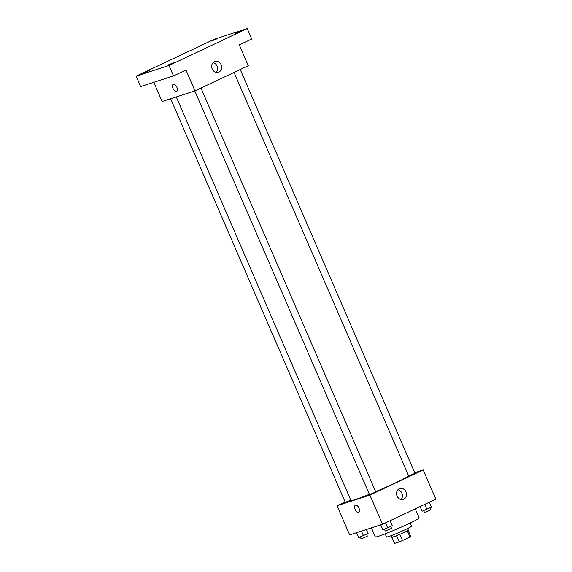 <?xml version="1.0" encoding="UTF-8"?>
<svg xmlns="http://www.w3.org/2000/svg" width="572" height="572" viewBox="0 0 572 572"><rect width="100%" height="100%" fill="white"/><g stroke="black" fill="none" stroke-linecap="round" stroke-linejoin="round"><path stroke-width="0.86" d="M407.278 530.787L409.974 537.008L402.488 540.54A8.802 0.486 -23.4 0 1 399.199 541.906L394.594 543.4L391.949 537.287M409.974 537.008A8.802 0.486 -23.4 0 0 410.753 536.457L408.093 530.301M407.636 528.499L408.315 530.065A9.095 0.508 156.6 0 1 400.171 534.141A9.095 0.508 156.6 0 1 391.62 537.287L390.941 535.721M399.792 534.305L402.488 540.54M396.503 535.671L399.199 541.906M410.217 523.008L411.59 526.176A13.642 0.758 156.6 0 1 399.37 532.289A13.642 0.758 156.6 0 1 386.543 537.015L385.178 533.84M415.229 508.83L419.176 517.946A23.874 1.323 156.6 0 1 397.79 528.642A23.874 1.323 156.6 0 1 375.354 536.908L371.435 527.856M414.7 472.701L423.208 469.941L435.835 499.113L382.511 524.267L349.678 534.906L337.051 505.741L345.109 501.937M176.283 96.933L350.915 500.479A31.832 1.766 -23.4 0 0 369.355 494.279M375.654 491.67A31.832 1.766 -23.4 0 0 408.673 475.947M423.208 469.941L369.891 495.095L337.051 505.741M194.809 90.927L369.462 494.53L372.665 493.35L375.725 491.82L200.987 88.038M170.642 98.763L345.295 502.366L350.772 500.135M240.233 69.527L414.972 473.309L408.708 476.018L234.062 72.437M369.891 495.095L382.511 524.267M405.97 491.87A5.706 4.919 -108 0 1 403.267 499.399A5.706 4.919 -108 0 1 396.832 495.495A5.706 4.919 -108 0 1 399.749 488.552A5.706 4.919 -108 0 1 405.97 491.87M358.773 512.348A3.983 2.002 64.7 0 1 358.658 512.398A3.983 2.002 64.7 0 1 355.212 509.488A3.983 2.002 64.7 0 1 355.376 505.147A3.983 2.002 64.7 0 1 358.887 507.893A3.983 2.002 64.7 0 1 358.773 512.348A3.983 2.002 64.7 0 1 358.658 512.398A3.983 2.002 64.7 0 1 355.212 509.488A3.983 2.002 64.7 0 1 355.384 505.147M397.89 489.754A5.706 4.919 -108 0 1 401.894 493.193A5.706 4.919 -108 0 1 401.058 499.52M247.211 28.6L169.005 65.494L136.165 76.14L214.371 39.246L247.211 28.6L251.716 39.018L239.275 44.888L248.291 65.723L194.966 90.876L162.133 101.523L153.811 82.296M136.165 76.14L140.676 86.558L173.509 75.912L169.005 65.494M194.966 90.876L185.95 70.041L173.509 75.912M221.128 64.736A5.706 4.919 -108 0 1 218.433 72.265A5.706 4.919 -108 0 1 211.99 68.354A5.706 4.919 -108 0 1 214.915 61.419A5.706 4.919 -108 0 1 221.128 64.736M176.641 91.463A3.983 2.002 64.7 0 1 176.526 91.513A3.983 2.002 64.7 0 1 173.08 88.603A3.983 2.002 64.7 0 1 173.244 84.263A3.983 2.002 64.7 0 1 176.755 87.008A3.983 2.002 64.7 0 1 176.641 91.463A3.983 2.002 64.7 0 1 176.519 91.513A3.983 2.002 64.7 0 1 173.08 88.603A3.983 2.002 64.7 0 1 173.244 84.263M213.049 62.613A5.706 4.919 -108 0 1 217.06 66.059A5.706 4.919 -108 0 1 216.216 72.387M168.525 64.793L174.095 62.591L168.525 64.793M235.185 33.348L240.748 31.153L235.185 33.348M211.011 41.184L216.581 38.982L211.011 41.184M144.358 72.63L149.928 70.427L144.358 72.63M422.1 511.225L420.048 506.556L422.1 511.225L431.488 507.157L429.336 502.18M424.717 504.354L426.869 509.337M423.673 510.603L424.488 512.483L427.692 511.304L430.745 509.774L429.929 507.893M390.09 520.692L392.242 525.668L387.623 527.849L382.854 529.736L380.709 524.846M380.73 524.839L382.854 529.736M385.471 522.865L387.623 527.849M384.427 529.114L385.242 530.995L388.445 529.815L391.505 528.285L390.69 526.404M366.345 529.508L368.075 533.504L358.687 537.573L356.542 532.682M356.563 532.675L358.687 537.573M361.468 531.088L363.456 535.685M360.26 536.944L361.075 538.831L364.278 537.651L367.331 536.121L366.516 534.241"/></g></svg>
